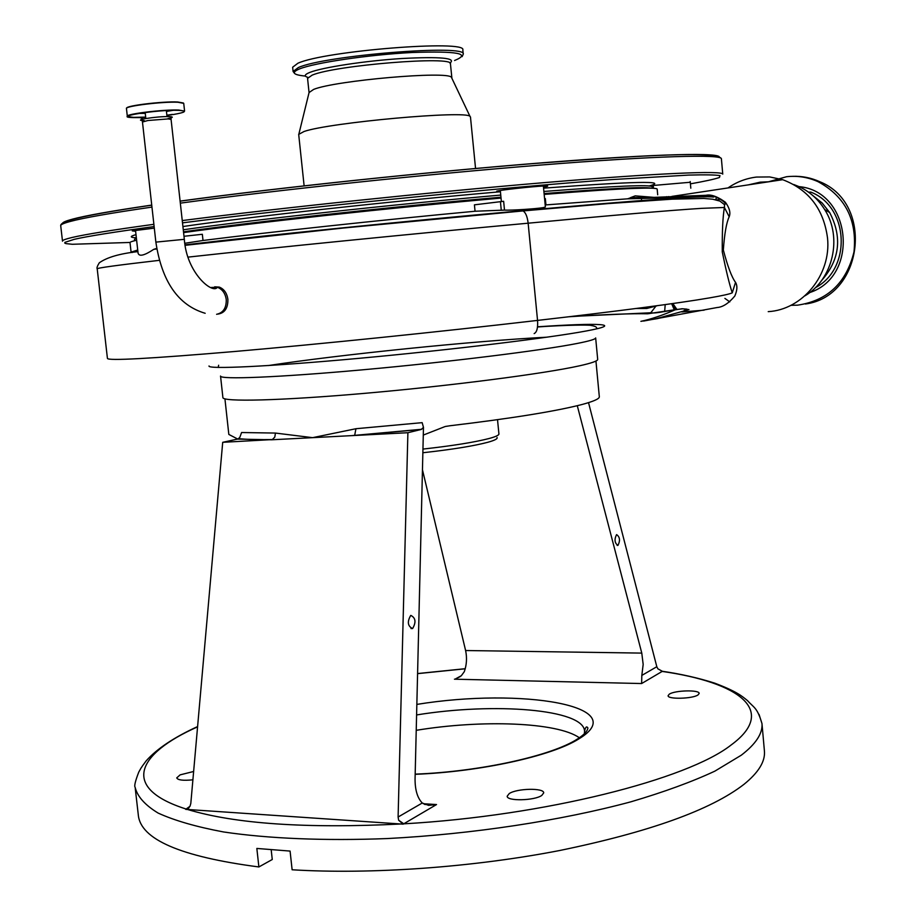 <?xml version="1.0" encoding="UTF-8"?>
<svg xmlns="http://www.w3.org/2000/svg" width="917" height="917" viewBox="0 0 917 917"><rect width="100%" height="100%" fill="white"/><g stroke="black" fill="none" stroke-linecap="round" stroke-linejoin="round"><path stroke-width="1.38" d="M214.67 286.826L219.232 287.078C224.035 289.004 226.923 293.073 227.897 299.32C228.024 308.192 224.676 313.121 217.856 314.095M159.375 260.336C117.055 265.231 96.342 268.062 97.213 268.864L107.427 358.387C107.495 360.966 149.941 358.662 234.775 351.486C319.127 344.173 437.432 332.057 537.545 320.411L528.146 223.198C412.558 233.789 270.526 247.991 188.088 257.115M534.153 333.582C536.892 332.275 538.027 327.885 537.545 320.411L537.545 320.411C620.477 310.863 677.858 303.344 709.689 297.865C722.275 295.687 729.806 294.013 732.247 292.844C729.473 284.557 726.149 270.928 722.275 251.957C722.103 231.416 722.814 216.595 724.396 207.483L701.654 208.342C669.399 210.394 611.57 215.346 528.146 223.198L528.146 223.198C527.355 216.641 525.67 212.549 523.08 210.921L522.243 210.692C640.754 199.986 704.497 195.459 713.472 197.109M695.212 197.098L627.629 198.817L629.956 198.026L652.652 197.419L630.644 197.591L635.229 195.86L654.062 197.361L705.987 195.298C710.87 194.152 717.346 196.467 725.416 202.244C729.519 207.976 730.78 212.813 729.187 216.744L724.396 207.483L724.59 204.72L719.902 201.098L712.727 199.207L703.798 198.462L672.218 199.161L608.613 203.551L523.08 210.921L343.05 228.058L185.188 245.32M545.191 204.961L627.629 198.817M543.368 186.025L545.386 207.024L543.196 207.632C536.353 208.824 511.491 210.474 504.499 210.108L475.052 211.242L474.421 204.835L503.639 201.293L504.499 210.108M184.856 243.28L203.012 240.483C268.337 232.173 380.085 220.114 475.052 211.242M185.108 244.839C263.488 235.554 406.116 221.043 522.243 210.692M132.14 252.542L131.085 252.141L137.722 250.009M630.644 197.591L629.956 198.026M657.18 189.2L657.18 189.131C656.985 188.123 649.442 187.882 634.541 188.409C615.169 189.12 585.057 191.114 544.182 194.415M501.037 198.095C392.178 207.655 250.914 223.083 183.583 232.597M136.622 240.243C131.991 241.297 129.79 242.111 130.019 242.673L131.085 252.141M185.165 245.16L186.862 245.045M657.111 199.379L657.271 198.015M729.187 216.744C726.436 222.636 724.487 233.732 723.341 250.02C727.662 266.434 731.72 277.198 735.526 282.344C737.543 285.68 737.302 290.253 734.804 296.042C728.706 303.321 722.802 307.149 717.094 307.527L643.654 321.042M727.995 187.939C736.626 181.956 746.117 178.334 756.456 177.061L769.672 176.935L782.682 179.686C808.725 189.59 823.684 209.065 827.535 238.099C831.375 274.791 802.432 309.786 768.228 311.642M715.226 199.642L717.232 197.35M666.682 196.662L661.719 199.058M656.71 198.026L656.836 199.402L656.801 198.026M710.113 196.811L707.466 196.009L671.84 196.41L782.682 179.686M657.329 305.682L646.76 308.479L635.882 308.513M652.675 185.521L690.272 182.265M653.282 186.185L651.208 186.277M135.624 231.279L132.289 230.901L154.308 228.138M500.395 191.527L496.727 191.172L498.699 190.77C507.823 189.051 542.371 185.601 546.933 185.945C548.469 186.025 547.758 186.311 544.79 186.839L543.472 187.057M655.231 319.001L688.976 309.579L682.088 308.742L686.879 309.132L681.847 311.94L704.118 310.164M729.783 301.888L724.889 298.392M658.051 318.497L640.891 321.34C650.852 319.265 662.452 315.356 675.68 309.614L682.42 308.857M629.658 198.21L654.062 197.361L658.44 197.969M135.51 230.339L138.077 253.161C139.155 256.817 144.382 255.545 153.747 249.355L156.738 248.404M183.996 236.277L202.336 234.282L203.012 240.483M544.583 198.657L545.34 198.588L545.947 204.892M569.17 316.743C605.598 314.416 631.79 313.431 647.734 313.786L675.68 309.614L672.23 303.619M597.678 359.315L597.689 359.43C597.712 360.977 591.637 363.109 579.452 365.826C544.56 373.62 451.428 385.748 365.917 393.233C280.258 400.752 221.903 402.07 222.888 397.497L220.55 376.142M599.317 396.648L599.328 396.797C599.397 398.861 593.414 401.486 581.389 404.672C554.751 411.458 510.941 418.484 449.983 425.752L445.203 426.497L423.287 435.082M732.247 292.844L735.526 282.344M724.59 204.72L724.762 204.147C728.396 204.629 716.188 194.175 707.466 196.009L705.987 195.298M664.642 311.642L665.203 304.593M674.304 309.877L671.645 303.699M676.872 309.384L672.837 303.527M237.686 439.037L228.826 434.429L224.929 398.849M498.917 433.901L498.928 433.982C498.94 435.208 495.719 436.698 489.265 438.464C474.765 442.235 452.654 445.777 422.955 449.078M497.048 437.512C497.771 438.785 494.664 440.389 487.718 442.303C473.516 446.04 451.898 449.525 422.863 452.746M275.444 433.065L312.605 437.661L355.934 428.72L354.661 435.483L407.893 432.721L421.304 429.431L354.661 435.483L271.627 439.782L237.446 439.094L222.705 442.315L272.338 439.575C257.608 439.782 246.341 439.472 238.512 438.635L239.91 437.145L241.584 432.526L275.444 433.065L274.802 437.088L272.338 439.575L274.343 439.644M460.151 676.631L455.497 678.889L461.308 675.737L464.289 671.702C466.696 664.871 467.131 657.81 465.607 650.531L641.785 653.099L577.286 405.704M465.607 650.531L422.462 469.802M641.785 653.099L643.172 664.435L641.82 675.428L656.813 666.716L588.531 402.643M656.813 666.716L657.867 668.814L662.315 671.267L657.867 668.814M135.257 788.414L138.284 814.777C140.335 839.33 180.534 856.719 258.881 866.955L256.84 848.443L290.081 851.079L292.122 869.774C370.846 874.589 472.461 867.413 559.53 850.54C649.408 832.017 710.881 809.952 743.951 784.356C758.462 772.607 765.294 761.546 764.434 751.172L764.365 750.404M617.92 545.397L617.978 545.374C620.362 540.514 619.903 536.938 616.614 534.622L616.545 534.657C614.172 539.54 614.631 543.116 617.92 545.397M192.891 779.817C183.205 780.791 177.818 780.149 176.74 777.88L180.122 774.865L193.636 771.484M509.244 793.572C516.844 788.333 544.148 787.749 543.712 792.884L541.798 795.429C534.416 800.747 506.608 801.332 507.193 796.197L509.244 793.572M669.295 694.169C674.82 690.272 699.614 689.653 699.167 693.447L698.043 694.914C692.69 698.857 667.507 699.488 668.092 695.694L669.295 694.169M416.226 730.322C481.895 719.467 557.376 722.16 579.326 737.761M398.643 820.234L398.104 817.036L422.267 803.005L428.583 805.355L436.526 804.553L403.159 824.154L398.643 820.234L403.847 823.833C545.088 815.798 687.658 779.267 731.055 745.051C778.155 710.503 738.999 682.397 662.154 671.427L641.625 683.543L641.82 675.428M455.497 678.889L460.964 676.024M403.159 824.154L185.692 809.356L189.2 807.545M222.705 442.315L190.816 803.361L190.014 806.261L185.692 809.356M398.104 817.036L407.893 432.721M237.446 439.094L238.512 438.635M355.934 428.72L422.164 422.657L423.471 427.379L421.304 429.431M422.267 803.005C417.476 798.042 415.069 790.099 415.057 779.186L423.471 427.379M412.512 628.558L412.639 628.5C416.249 622.242 415.653 617.875 410.839 615.41L410.69 615.479C407.079 621.772 407.687 626.139 412.512 628.558M187.859 808.737L186.117 809.035C120.608 788.219 136.301 754.026 197.568 726.872M271.191 849.784L272.257 859.504L258.881 866.955M470.478 117.032L470.008 116.402C466.719 110.155 329.868 122.488 304.089 131.475L298.69 134.398L304.123 185.887M451.863 78.22L451.416 77.292C447.794 70.701 335.358 80.501 313.648 89.396L309.063 92.56M462.833 50.045L462.821 49.942C467.395 39.523 324.652 50.836 297.899 63.239L292.649 67.228L293.085 71.354M805.401 304.008C863.08 296.535 874.68 203.436 819.638 181.658C810.96 177.749 801.917 175.972 792.517 176.328M790.878 305.327L797.595 305.166C827.57 300.673 846.368 282.906 853.991 251.9C857.212 219.931 845.256 196.536 818.124 181.715C807.98 177.164 797.446 175.502 786.522 176.729L768.457 181.795M821.46 280.671C839.766 260.027 842.505 237.32 829.667 212.549L822.228 203.07L812.932 195.642M804.92 295.836C832.934 279.559 842.803 237.572 824.635 209.5C818.136 199.115 809.482 191.447 798.684 186.472L793.686 184.5M768.641 181.795L760.296 182.139L748.341 184.867M184.328 239.326L171.078 119.416L168.109 118.923L147.935 120.505L142.467 122.03L155.867 242.122L184.328 239.326C186.587 273.426 212.985 294.552 217.363 287.262L211.139 287.48M216.607 314.302C223.255 312.846 226.465 307.906 226.247 299.504C225.284 293.257 222.315 289.176 217.363 287.262L219.232 287.078M641.579 200.514L641.396 198.519M668.745 198.588L668.562 196.57M135.556 240.495L136.61 240.082M136.392 238.145L134.478 239.371L134.627 240.713M652.159 186.873L652.147 186.793C651.081 184.397 614.998 185.945 543.896 191.458M500.751 195.08C391.502 204.56 248.496 220.286 183.274 229.777M183.503 231.829C248.736 222.43 391.719 206.738 500.957 197.212M544.102 193.567C608.728 188.489 644.468 186.69 651.334 188.191M649.133 185.968C669.49 180.603 634.312 181.337 543.575 188.157M500.418 191.756C391.376 201.155 249.413 216.802 182.919 226.533M136.003 234.66C129.618 236.403 129.733 237.457 136.358 237.824M154.136 226.568C113.995 232.035 87.356 236.288 74.22 239.337L64.935 242.352L64.752 243.062L65.955 243.613L72.317 244.277L130.042 242.455M690.409 183.847C704.554 181.348 714.228 179.239 719.444 177.508L719.983 175.617C715.363 174.826 704.932 174.654 688.667 175.09L612.728 179.537C498.871 187.687 301.246 207.563 182.506 222.842M153.884 224.31C112.653 229.949 85.361 234.351 72.019 237.503C65.325 239.096 62.161 240.323 62.505 241.182M151.958 207.093C110.739 213.076 83.47 217.879 70.173 221.478C63.502 223.278 60.362 224.722 60.728 225.8L62.482 241.022M71.228 219.495C65.967 220.963 63.067 222.201 62.539 223.186M719.18 157.472C722.848 152.428 660.951 153.494 545.844 162.527C431.082 171.525 277.908 187.721 180.11 201.098M151.741 205.087C111.61 210.979 85.006 215.713 71.916 219.301M721.404 158.813L722.756 174.115C722.653 170.493 658.291 173.038 543.712 182.678C429.443 192.295 279.226 208.079 182.254 220.573M180.11 201.167C275.352 188.123 422.588 172.442 536.33 163.341C649.993 154.686 717.232 151.19 721.392 158.698C721.209 154.182 656.721 155.775 542.016 164.945C427.609 174.081 277.301 190.002 180.328 203.138M501.244 209.97L500.453 201.82M209.03 365.963C207.162 369.448 268.291 366.662 359.281 358.306C450.121 349.973 549.237 337.926 585.894 331.048C625.749 323.712 598.675 322.624 537.534 326.807M220.527 376.039C219.45 379.73 277.759 377.506 363.476 369.734C449.043 362.009 542.325 350.397 577.332 343.428C589.539 341.009 595.649 339.175 595.66 337.926L597.689 359.43M546.807 337.192C474.387 340.883 340.161 354.547 268.337 365.551M647.734 313.786L651.001 312.514L655.815 306.255M759.058 714.435L761.981 723.605C762.784 733.428 755.895 743.951 741.326 755.172L714.847 771.151C691.945 781.834 664 792.036 631.011 801.779C561.456 820.566 472.393 834.161 387.433 838.551C324.515 840.992 267.924 838.585 223.496 831.948C196.261 826.847 174.459 820.543 158.091 813.058C144.978 805.057 137.321 796.472 135.12 787.279C134.088 786.11 135.303 781.043 138.776 772.08C141.069 768.171 139.785 769.42 146.135 760.904C156.807 748.857 173.966 737.406 197.602 726.551M465.24 668.78L417.579 673.64M423.23 803.728L436.526 804.553M641.625 683.543L454.442 679.188M416.845 704.405C521.796 687.349 633.67 706.044 578.696 738.987C552.217 755.86 480.565 771.793 415.172 774.315M584.381 733.726L584.565 731.216C585.482 726.986 586.593 725.897 587.9 727.972C587.51 731.158 584.003 734.849 577.378 739.045C551.828 755.757 480.107 771.678 415.172 774.143M584.553 731.021C583.372 709.173 494.595 702.262 416.593 714.939M187.389 809.436C235.199 823.89 306.473 828.739 401.222 823.982M168.098 118.534C173.347 117.479 173.668 116.826 169.06 116.608C157.128 116.161 130.856 120.391 144.141 120.597M172.935 114.579C185.83 112.355 187.721 110.946 178.632 110.349C157.071 109.444 109.547 117.216 133.779 117.605L145.7 117.353M166.894 115.439L171.903 114.74M127.543 116.574L133.607 117.353L145.677 117.101M166.86 115.187L172.419 114.407M183.377 103.002L177.703 101.993L183.732 103.369L184.581 111.095L178.758 110.051C163.707 109.341 125.411 114.006 127.325 116.299L133.756 117.594L139.934 117.594L143.453 118.969M183.732 103.369L177.898 102.246C162.825 101.443 124.529 106.154 126.454 108.55L127.314 116.253M177.623 101.993C163.111 101.214 126.202 105.65 126.718 108.08M450.488 63.949L450.476 63.858C454.133 55.628 335.152 65.199 312.158 75.137L307.562 78.381L309.029 92.365M449.903 63.078C456.781 58.023 440.653 56.51 401.554 58.528C365.092 60.866 322.773 67.319 309.98 72.351C304.501 74.518 303.825 76.203 307.952 77.406M454.58 60.499C471.613 53.587 457.434 50.928 412.054 52.51C369.012 54.699 314.714 62.711 299.446 68.947C290.987 72.512 292.981 74.896 305.441 76.077M463.245 54.252L463.245 54.183C467.83 43.97 325.122 55.341 298.357 67.549L293.096 71.469L294.621 73.498M809.665 292.58C859.951 276.395 851.606 191.206 798.994 186.621M815.293 287.72C851.87 268.91 849.131 206.841 810.754 192.077L808.576 192.192M657.695 194.794L657.18 189.131M690.81 188.18L690.203 181.532M652.147 186.793L652.285 188.226M60.705 225.674C60.545 223.851 63.846 221.948 70.632 219.954C84.146 216.011 111.186 211.082 151.741 205.167M137.905 251.625C119.886 253.585 107.014 257.31 99.288 262.812C97.259 266.148 96.56 268.142 97.213 268.807M153.747 249.355L156.83 248.931M501.393 201.671L500.304 190.495M653.477 188.294L653.213 185.44M218.212 367.442L218.636 365.23M599.328 396.797L595.947 361.034M596.486 328.469C597.242 327.209 595.408 326.2 590.961 325.443C589.986 324.801 566.947 324.905 537.511 326.956M571.692 316.445L650.921 312.766C653.076 313.259 657.707 312.812 664.836 311.459L682.088 308.742M497.518 419.688L498.928 433.982M764.434 751.172L761.981 723.605C757.201 707.316 754.072 707.958 747.527 700.645C741.807 695.992 736.913 691.578 714.698 683.142C698.422 677.95 680.609 673.926 661.26 671.106M417.579 673.559L465.263 668.699M584.565 731.216L584.771 733.348M424.663 804.45L434.417 805.046M421.705 429.282L351.807 435.621M186.541 809.275L188.753 808.026M411.022 628.546L412.639 628.5M617.141 545.42L617.978 545.374M142.456 121.995L142.284 121.055L144.324 120.666M167.02 116.585L166.355 110.579M138.559 113.433L145.253 113.353M166.447 111.438L173.026 110.338M177.738 102.005C162.607 101.271 124.54 105.673 126.454 108.55M168.098 118.568L171.089 118.431L171.078 119.416M145.826 118.499L145.161 112.493M155.867 242.122C161.805 281.588 178.242 305.315 205.167 313.282M716.452 199.929L720.945 199.195M470.467 116.952L475.556 168.522M309.27 91.734L298.942 133.779M450.43 63.686L451.875 77.934M462.821 49.942L463.245 54.183L462.111 56.659M451.416 77.292L470.008 116.402M819.638 181.658L818.124 181.715M829.667 212.549L824.635 209.5M798.684 186.472L797.102 186.541"/></g></svg>
